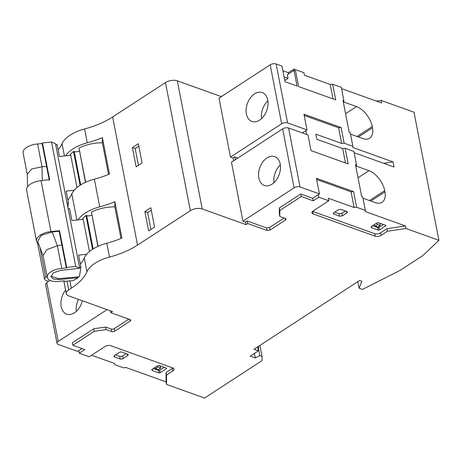 <?xml version="1.0" encoding="UTF-8"?>
<svg xmlns="http://www.w3.org/2000/svg" width="462" height="462" viewBox="0 0 462 462"><rect width="100%" height="100%" fill="white"/><g stroke="black" fill="none" stroke-linecap="round" stroke-linejoin="round"><path stroke-width="0.69" d="M49.278 180.261L42.123 143.515L37.595 144L42.013 166.724L31.647 169.023L27.287 174.255L27.535 186.815M37.595 144A12.682 6.225 169 0 0 23.1 152.951L27.293 174.526M42.123 143.515L42.498 142.943L51.525 141.967L55.527 143.774L68.151 208.743L69.56 208.581L71.893 220.588L83.195 219.288L89.466 251.536M46.598 166.534L42.013 166.724L42.279 180.492M61.787 268.474L57.375 245.749L46.87 249.619L43.047 255.567L47.297 277.419A12.682 6.225 169 0 1 61.787 268.474L66.32 267.983L66.69 267.411L59.546 230.653L50.947 231.578L41.043 180.625L49.642 179.701L42.498 142.943M66.69 267.411L75.722 266.435L79.718 268.249L68.151 208.743M75.722 266.435L51.525 141.967M50.93 276.236L58.622 278.65L77.98 276.871L78.153 277.783L73.412 280.498L64.397 281.387L64.206 280.873L59.679 281.323A12.682 6.225 169 0 1 47.297 277.419M41.043 180.625A13.675 6.711 169 0 0 26.594 190.171L36.498 241.124A13.675 6.711 169 0 0 38.612 243.872M86.665 254.239L78.615 255.163L80.948 267.175L79.539 267.336M79.718 268.249L60.285 270.478L53.413 272.834L50.97 276.703L53.477 279.042L58.795 279.562L78.153 277.783M74.215 190.182L66.164 191.112L68.497 203.118L67.088 203.28M77.015 187.485L70.744 155.238L59.442 156.537L57.109 144.525L55.7 144.687M50.947 231.578A13.675 6.711 169 0 0 36.498 241.124M66.32 267.983L59.182 231.214L52.194 231.964L41.17 235.343L37.682 241.407L43.093 255.809M59.182 231.214L59.546 230.653M77.98 276.871L79.377 276.744L80.948 267.175M82.224 219.404A26.808 13.161 -11 0 1 85.978 215.563L86.648 215.477A3.407 1.669 169 0 0 89.12 215.835A3.407 1.669 169 0 0 91.799 214.94M67.839 207.138L68.497 203.118M69.774 155.347A26.808 13.161 -11 0 1 73.527 151.513L74.197 151.421A3.407 1.669 169 0 0 76.669 151.779A3.407 1.669 169 0 0 79.349 150.883M61.844 244.964L57.375 245.749L52.194 231.964M258.414 346.379L258.616 347.418L258.229 347.28L259.84 355.549L262.052 356.341L262.052 360.608L204.55 398.048L166.545 384.424L166.545 375.046L172.84 370.951A4.256 2.091 -11 0 0 174.047 369.074A4.256 2.091 -11 0 0 172.84 367.954L110.816 345.72A4.256 2.091 -11 0 0 104.886 346.587L89.247 356.768L79.273 353.193L84.823 349.584L72.834 345.281L94.283 331.318L106.15 329.579L105.659 327.032L111.296 329.054A2.131 1.045 169 0 0 114.264 328.621L114.761 331.167L130.186 321.119A2.131 1.045 -11 0 0 130.792 320.183A2.131 1.045 -11 0 0 130.186 319.623L110.822 312.682L112.514 311.579L68.717 295.882A8.512 4.175 -11 0 1 66.297 293.641A8.512 4.175 -11 0 1 68.717 289.888L71.315 288.201A59.581 29.245 -11 0 0 86.937 271.777L84.251 257.946A59.581 29.245 -11 0 1 80.365 264.172M84.251 257.946A30.85 15.142 -11 0 1 106.814 243.243A30.85 15.142 -11 0 1 106.843 243.231A59.581 29.245 -11 0 0 121.91 238.074L114.836 201.68L114.836 206.866A26.836 13.173 169 0 0 109.015 207.132A26.813 13.161 169 0 0 91.464 212.116L97.915 246.402M78.066 219.877A30.856 15.148 169 0 1 99.734 206.849A59.581 29.245 169 0 0 114.836 201.68M76.877 220.016L71.801 193.89A59.644 29.279 -11 0 1 67.914 200.115M71.801 193.89A30.856 15.148 -11 0 1 94.358 179.187A59.581 29.245 -11 0 0 109.459 174.018L102.385 137.624L102.385 142.816A26.808 13.161 169 0 0 96.564 143.076A26.808 13.161 169 0 0 79.014 148.065L85.464 182.346M65.616 155.827A30.85 15.142 169 0 1 87.289 142.793A30.85 15.142 169 0 1 87.318 142.781A59.581 29.245 169 0 0 102.385 137.624M64.426 155.96L62.035 143.665A59.581 29.245 -11 0 1 58.154 149.89M86.937 271.777A30.85 15.142 -11 0 1 109.5 257.068L106.814 243.243M223.048 95.519L221.125 96.535L177.327 80.833A8.512 4.175 -11 0 0 165.46 82.571L112.636 116.967A59.581 29.245 -11 0 1 84.598 128.962A30.85 15.142 -11 0 0 62.035 143.665M165.46 82.571L190.361 210.678L137.537 245.079A59.581 29.245 -11 0 1 109.5 257.068M120.975 238.467L114.836 206.866M108.524 174.411L102.385 142.816M114.761 331.167A2.131 1.045 -11 0 1 111.792 331.601L111.296 329.054M106.15 329.579L111.792 331.601M259.84 355.549L255.295 357.94L250.254 356.133L258.379 350.843L253.979 349.266L359.603 280.486L361.908 281.318L359.072 288.201L362.491 289.426L400.213 270.316L423.036 255.457L438.9 240.315L405.983 228.517L387.41 231.231L386.913 228.684L380.624 232.784A4.256 2.091 -11 0 1 374.688 233.651L312.67 211.417L313.167 213.964A4.256 2.091 -11 0 1 311.954 212.843A4.256 2.091 -11 0 1 313.161 210.967L328.8 200.785L328.303 198.238L354.117 207.496L351.08 191.845L316.649 179.504M313.167 213.964L375.184 236.198A4.256 2.091 -11 0 0 381.115 235.331L387.41 231.231M190.361 210.678A8.512 4.175 -11 0 1 202.229 208.945L246.027 224.642L247.713 223.544L267.082 230.486L270.051 230.053L285.476 220.004L286.082 219.069L285.476 218.509L279.839 216.487L279.833 210.493L301.288 196.523L313.276 200.826L318.826 197.21L328.8 200.785M333.01 98.908L330.209 84.477L304.394 75.225L303.898 72.678L293.924 69.104L288.375 72.713L282.9 70.75M341.672 88.646L381.572 102.957L381.081 100.404L376.38 101.091M381.081 100.404L413.998 112.208L438.9 240.315M144.866 211.602L148.62 230.89L154.551 227.027L150.803 207.738L144.866 211.602L147.626 212.595L150.895 229.406M132.415 147.545L136.169 166.84L142.1 162.976L138.352 143.682L132.415 147.545L135.175 148.539L138.444 165.356M246.027 224.642L245.53 222.095L247.222 220.992L247.713 223.544M247.222 220.992L266.586 227.939L269.554 227.5L284.118 218.018M279.833 210.493L279.343 207.946L279.343 213.935L279.839 216.487M279.343 207.946L300.791 193.976L301.288 196.523M300.791 193.976L312.78 198.279L313.276 200.826M318.826 197.21L318.33 194.664L312.78 198.279M386.913 228.684L405.486 225.97L405.983 228.517M332.686 84.228L341.418 87.358L344.057 102.137L356.514 106.601A18.301 10.152 -123.1 0 1 372.268 126.571L372.505 127.807A18.301 10.152 -123.1 0 1 369.664 138.202A18.301 10.152 -123.1 0 1 362.722 138.519L350.514 134.142M354.123 152.703L394.022 167.007L393.035 161.914L352.881 147.517L352.881 146.321L344.15 143.191L341.666 143.439L315.852 134.182L316.845 139.281L342.66 148.533L345.131 148.285L353.869 151.415L356.508 164.992L355.469 164.616L361.677 196.535L362.71 196.91L365.332 210.377L356.6 207.247L354.117 207.496M356.508 164.992L356.508 166.187L368.965 170.657A18.301 10.152 -123.1 0 1 384.719 190.621L384.956 191.863A18.301 10.152 -123.1 0 1 382.114 202.258A18.301 10.152 -123.1 0 1 375.173 202.575L362.965 198.198M405.486 225.97L365.332 211.573L365.332 210.377M357.802 281.664L359.072 288.201M257.611 346.898L258.379 350.843M254.418 353.418L255.295 357.94M258.229 347.28L257.732 347.539M259.921 345.397L262.052 356.341M166.545 384.424L166.054 381.872L166.049 372.499L172.343 368.405A4.256 2.091 -11 0 0 172.898 367.977M114.79 364.697L123.527 367.827L125.901 367.481L166.054 381.872M166.545 375.046L166.049 372.499M91.597 355.243L114.57 363.478L114.795 364.691L114.553 363.473M79.273 353.193L78.777 350.646L81.976 348.562M72.834 345.281L72.338 342.735L93.786 328.771L105.659 327.032M94.283 331.318L93.786 328.771M114.264 328.621L128.829 319.138M110.822 312.682L110.464 310.845M288.375 72.713L288.6 73.88M270.189 64.819L281.653 123.781L230.474 157.109L219.011 98.146L270.189 64.819C272.17 63.71 274.145 63.421 276.126 63.952L281.987 66.054L285.031 81.705L297.049 86.013L294.005 70.363L287.329 74.711L288.034 78.349L284.101 76.94M293.924 69.104L294.178 70.426M151.282 210.21L147.626 212.595M138.831 146.159L135.175 148.539M281.653 123.781A4.256 2.091 -11 0 1 287.583 122.915L307.005 129.874L302.31 132.929M237.849 158.044L234.771 156.941L233.079 158.039L230.474 157.109M246.385 113.947A15.321 10.291 -70.3 0 0 251.894 121.414A15.321 10.291 -70.3 0 0 263.773 116.078A15.321 10.291 -70.3 0 0 267.746 100.035A15.321 10.291 -70.3 0 0 262.231 92.567A15.321 10.291 -70.3 0 0 250.352 97.904A15.321 10.291 -70.3 0 0 246.385 113.947M356.6 207.247L353.557 191.597L316.412 178.28L319.456 193.93L318.33 194.664M319.456 193.93L300.034 186.966L288.577 128.009L307.998 134.968L311.036 150.618L348.175 163.935L345.137 148.285M294.103 187.838L242.925 221.159L231.462 162.202L282.64 128.875L294.103 187.838A4.256 2.091 -11 0 1 300.034 186.966M245.53 222.095L242.925 221.159M258.836 178.003A15.321 10.291 -70.3 0 0 264.345 185.464A15.321 10.291 -70.3 0 0 276.224 180.134A15.321 10.291 -70.3 0 0 280.197 164.091A15.321 10.291 -70.3 0 0 274.682 156.624A15.321 10.291 -70.3 0 0 262.803 161.954A15.321 10.291 -70.3 0 0 258.836 178.003M342.429 215.794L346.875 212.895L347.482 211.96L341.239 209.378L338.271 209.812L333.824 212.711L333.218 213.646L339.46 216.228L342.429 215.794L341.932 213.248L345.518 210.909M371.719 226.293L376.172 223.394A2.125 1.045 -11 0 1 379.135 222.961L385.666 225.306A0.849 0.416 -11 0 1 385.909 225.525A0.849 0.416 -11 0 1 385.666 225.901L379.435 229.96A0.849 0.416 -11 0 1 378.251 230.134L371.719 227.795A2.125 1.045 -11 0 1 371.113 227.235A2.125 1.045 -11 0 1 371.719 226.293M353.551 191.597L351.08 191.845M330.209 84.477L332.68 84.228L335.724 99.879L298.585 86.567L295.541 70.917L294.005 70.363M370.871 201.034L384.956 191.863M384.719 190.621L369.49 200.537M393.035 161.914L383.645 163.288M344.057 100.935L343.018 100.566L349.226 132.484L350.26 132.854L352.881 146.321M358.42 136.977L372.505 127.807M372.268 126.571L357.039 136.481M119.017 352.581A2.131 1.045 -11 0 1 121.98 352.148L127.622 354.169A2.131 1.045 -11 0 1 128.228 354.729A2.131 1.045 -11 0 1 127.622 355.665L123.169 358.564A2.131 1.045 -11 0 1 120.201 358.997L114.564 356.976A2.131 1.045 -11 0 1 113.958 356.416A2.131 1.045 -11 0 1 114.564 355.48L119.017 352.581M160.181 372.73A0.849 0.416 -11 0 1 158.992 372.903L152.46 370.564A2.131 1.045 -11 0 1 151.859 370.004A2.131 1.045 -11 0 1 152.46 369.063L156.913 366.164A2.131 1.045 -11 0 1 159.881 365.731L166.407 368.075A0.849 0.416 -11 0 1 166.649 368.295A0.849 0.416 -11 0 1 166.407 368.67L160.181 372.73L159.685 370.183L158.495 370.357L153.326 368.503M107.063 309.627L58.229 341.424A4.256 2.091 -11 0 0 57.022 343.301A4.256 2.091 -11 0 0 58.229 344.421L77.651 351.38L78.777 350.646M45.565 284.349L46.772 282.467L49.983 280.37M65.61 290.09A15.321 10.291 -70.3 0 0 61.215 306.681A15.321 10.291 -70.3 0 0 66.724 314.148A15.321 10.291 -70.3 0 0 82.305 300.75M47.118 276.501L45.778 277.367A4.256 2.091 -11 0 0 44.571 279.244L37.526 243.006M48.498 281.341L45.778 280.365A4.256 2.091 -11 0 1 44.571 279.244M288.034 78.349L284.788 80.463M307.005 129.874L303.961 114.224L341.1 127.541L338.623 127.789L341.666 143.439M344.15 143.191L341.106 127.541M267.879 100.86A15.321 10.291 -70.3 0 0 261.527 118.595M282.64 128.875C284.621 127.766 286.596 127.477 288.577 128.009M280.33 164.917A15.321 10.291 -70.3 0 0 273.978 182.652M334.684 212.145L338.964 213.681L341.932 213.248M383.42 224.497L378.938 227.414A0.849 0.416 -11 0 1 377.754 227.587L372.586 225.733M338.623 127.789L304.204 115.448M305.879 130.607L306.629 134.482M342.66 148.533L345.461 162.959M126.259 353.678L122.673 356.017L119.71 356.45L115.431 354.914M164.16 367.267L159.685 370.183M78.482 299.382A15.321 10.291 -70.3 0 0 76.357 311.33M378.834 222.88L379.833 223.238L380.255 225.421L377.881 226.969L375.213 226.01L374.18 224.694M158.633 365.609L160.343 366.222L160.695 368.041L157.727 366.978L157.034 366.095M380.255 225.421L377.587 224.463L376.582 223.175M377.587 224.463L375.213 226.01M154.66 367.637L155.353 368.526L158.322 369.588L160.695 368.041M155.353 368.526L157.727 366.978M233.079 158.039L233.616 160.799M234.771 156.941L235.308 159.702M58.622 278.65L58.795 279.562M92.539 249.313L85.978 215.563M80.088 185.256L73.527 151.513M93.151 248.926L86.648 215.477M80.7 184.869L74.197 151.421M98.111 246.31L91.464 212.116M71.315 288.201L69.883 280.844M87.289 142.793L84.598 128.962M137.537 245.079L112.636 116.967M99.74 206.843L94.364 179.187M85.661 182.259L79.014 148.065M67.013 281.127L68.717 289.888M202.229 208.945L177.327 80.833M266.586 227.939L267.082 230.486M269.554 227.5L270.051 230.053M285.164 218.393L285.476 220.004M375.184 236.198L374.688 233.651M381.115 235.331L380.624 232.784M172.84 370.951L172.343 368.405M130.186 321.119L129.874 319.513M368.965 170.657L358.027 177.778M356.514 106.601L345.576 113.721M46.772 282.467L58.229 341.424M39.975 247.505L45.778 277.367M287.583 122.915L276.126 63.952M346.564 211.284L346.875 212.895M333.57 212.901L333.824 214.206M338.964 213.681L339.46 216.228M371.719 227.795L371.465 226.49M377.754 227.587L378.251 230.134M379.435 229.96L378.938 227.414M385.539 225.26L385.666 225.901M127.622 355.665L127.31 354.054M123.169 358.564L122.673 356.017M120.201 358.997L119.71 356.45M114.564 356.976L114.31 355.671M158.992 372.903L158.495 370.357M152.46 370.564L152.212 369.259M166.407 368.67L166.285 368.029M66.297 293.641L63.825 280.913M57.022 343.301L45.559 284.338"/></g></svg>
